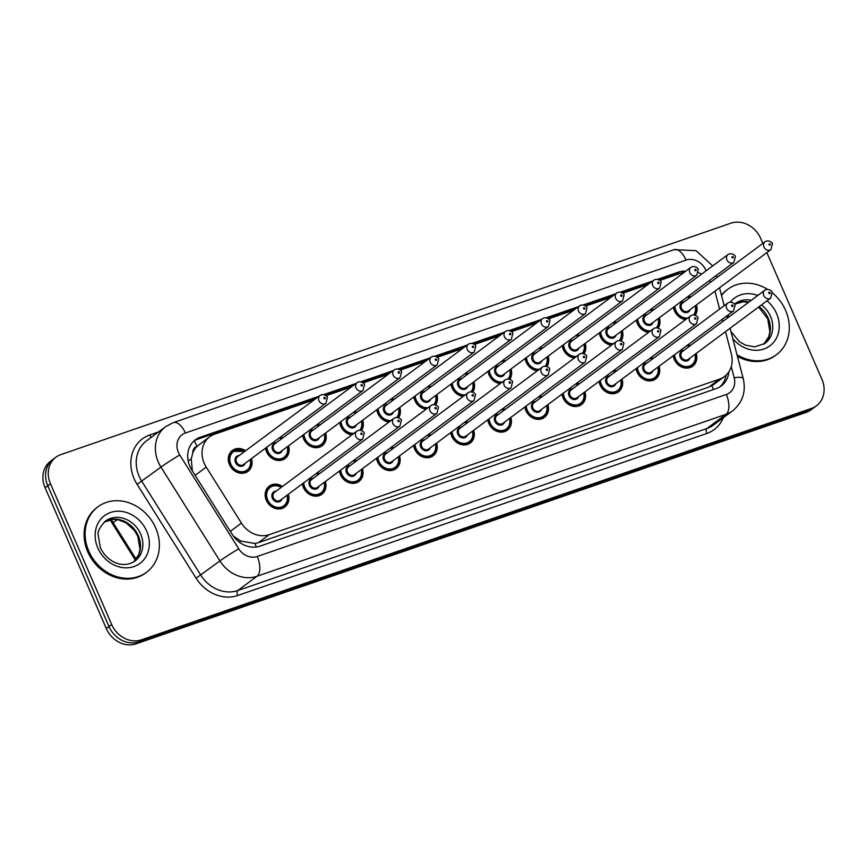<?xml version="1.0" encoding="UTF-8"?>
<svg xmlns="http://www.w3.org/2000/svg" width="867" height="867" viewBox="0 0 867 867"><rect width="100%" height="100%" fill="white"/><g stroke="black" fill="none" stroke-linecap="round" stroke-linejoin="round"><path stroke-width="1.3" d="M659.115 366.242A13.048 11.195 -126.6 0 1 655.658 378.977A13.048 11.195 -126.6 0 1 637.158 372.203A13.048 11.195 -126.6 0 1 636.118 368.573M622.04 379.052A13.048 11.195 -126.6 0 1 618.572 391.786A13.048 11.195 -126.6 0 1 600.072 385.013A13.048 11.195 -126.6 0 1 599.043 381.382M584.954 391.851A13.048 11.195 -126.6 0 1 581.486 404.596A13.048 11.195 -126.6 0 1 562.997 397.823A13.048 11.195 -126.6 0 1 561.957 394.192M547.868 404.661A13.048 11.195 -126.6 0 1 544.4 417.395A13.048 11.195 -126.6 0 1 525.911 410.633A13.048 11.195 -126.6 0 1 524.871 407.002M510.782 417.471A13.048 11.195 -126.6 0 1 507.314 430.205A13.048 11.195 -126.6 0 1 488.825 423.432A13.048 11.195 -126.6 0 1 487.785 419.812M473.696 430.281A13.048 11.195 -126.6 0 1 470.228 443.015A13.048 11.195 -126.6 0 1 451.74 436.242A13.048 11.195 -126.6 0 1 450.699 432.611M436.61 443.091A13.048 11.195 -126.6 0 1 433.153 455.825A13.048 11.195 -126.6 0 1 414.654 449.052A13.048 11.195 -126.6 0 1 413.613 445.421M399.524 455.901A13.048 11.195 -126.6 0 1 396.067 468.635A13.048 11.195 -126.6 0 1 377.568 461.862A13.048 11.195 -126.6 0 1 376.527 458.231M362.439 468.7A13.048 11.195 -126.6 0 1 358.981 481.434A13.048 11.195 -126.6 0 1 340.482 474.672A13.048 11.195 -126.6 0 1 339.452 471.041M325.363 481.51A13.048 11.195 -126.6 0 1 321.895 494.244A13.048 11.195 -126.6 0 1 303.407 487.471A13.048 11.195 -126.6 0 1 302.366 483.851M288.277 494.32A13.048 11.195 -126.6 0 1 284.81 507.054A13.048 11.195 -126.6 0 1 266.321 500.281A13.048 11.195 -126.6 0 1 269.247 486.116A13.048 11.195 -126.6 0 1 282.436 486.463M696.201 353.433A13.048 11.195 -126.6 0 1 692.744 366.167A13.048 11.195 -126.6 0 1 674.244 359.393A13.048 11.195 -126.6 0 1 673.204 355.773M659.364 317.755A13.048 11.195 -126.6 0 1 658.194 328.062M648.592 332.364A13.048 11.195 -126.6 0 1 637.408 323.716A13.048 11.195 -126.6 0 1 636.367 320.086M622.278 330.565A13.048 11.195 -126.6 0 1 621.108 340.872M611.506 345.174A13.048 11.195 -126.6 0 1 600.322 336.526A13.048 11.195 -126.6 0 1 599.281 332.895M585.192 343.365A13.048 11.195 -126.6 0 1 584.022 353.682M574.42 357.984A13.048 11.195 -126.6 0 1 563.236 349.336A13.048 11.195 -126.6 0 1 562.195 345.705M548.107 356.174A13.048 11.195 -126.6 0 1 546.936 366.492M537.334 370.783A13.048 11.195 -126.6 0 1 526.15 362.135A13.048 11.195 -126.6 0 1 525.109 358.515M511.021 368.984A13.048 11.195 -126.6 0 1 509.85 379.302M500.248 383.593A13.048 11.195 -126.6 0 1 489.064 374.945A13.048 11.195 -126.6 0 1 488.023 371.325M473.946 381.794A13.048 11.195 -126.6 0 1 472.764 392.101M463.162 396.403A13.048 11.195 -126.6 0 1 451.978 387.755A13.048 11.195 -126.6 0 1 450.948 384.124M436.86 394.604A13.048 11.195 -126.6 0 1 435.689 404.911M426.076 409.213A13.048 11.195 -126.6 0 1 414.903 400.565A13.048 11.195 -126.6 0 1 413.862 396.934M399.774 407.403A13.048 11.195 -126.6 0 1 398.603 417.721M389.001 422.023A13.048 11.195 -126.6 0 1 377.817 413.375A13.048 11.195 -126.6 0 1 376.777 409.744M362.688 420.213A13.048 11.195 -126.6 0 1 361.517 430.531M351.915 434.833A13.048 11.195 -126.6 0 1 340.731 426.174A13.048 11.195 -126.6 0 1 339.691 422.554M325.602 433.023A13.048 11.195 -126.6 0 1 322.134 445.757A13.048 11.195 -126.6 0 1 303.645 438.984A13.048 11.195 -126.6 0 1 302.605 435.364M288.516 445.833A13.048 11.195 -126.6 0 1 285.048 458.567A13.048 11.195 -126.6 0 1 266.559 451.794A13.048 11.195 -126.6 0 1 265.519 448.163M251.43 458.643A13.048 11.195 -126.6 0 1 247.973 471.377A13.048 11.195 -126.6 0 1 229.473 464.604A13.048 11.195 -126.6 0 1 232.399 450.428A13.048 11.195 -126.6 0 1 245.599 450.786M696.45 304.946A13.048 11.195 -126.6 0 1 695.28 315.263M685.667 319.555A13.048 11.195 -126.6 0 1 674.493 310.906A13.048 11.195 -126.6 0 1 673.453 307.276M719.61 309.085L714.993 291.388A24.46 20.992 53.4 0 0 714.939 291.204M192.777 452.921A24.46 20.992 -126.6 0 1 197.329 446.147L196.972 446.277A8.15 7.001 53.4 0 0 192.777 452.921L191.249 458.99L192.333 470.922M233.342 536.044L240.853 541.084L254.974 543.501L258.42 542.666L708.751 387.137L713.693 384.525L724.454 376.527A24.46 20.992 53.4 0 0 731.325 353.92L725.506 331.649M314.168 399.817L214.648 434.183A24.46 20.992 53.4 0 0 209.716 436.784L197.329 446.147M710.647 282.198A24.46 20.992 53.4 0 0 709.379 280.572M701.641 274.135A24.46 20.992 53.4 0 0 698.488 272.65M684.93 271.805A24.46 20.992 53.4 0 0 683.868 272.13L659.841 280.431M722.84 321.44L722.276 319.294M209.716 436.784A24.46 20.992 53.4 0 0 206.216 467.107L241.427 523.115A24.46 20.992 53.4 0 0 269.193 534.657L719.534 379.117A24.46 20.992 53.4 0 0 724.454 376.527M647.931 284.539L622.755 293.241M610.845 297.348L585.669 306.051M573.77 310.158L548.583 318.85M536.684 322.968L511.497 331.66M499.598 335.778L474.412 344.47M462.512 348.577L437.326 357.28M425.426 361.387L400.251 370.09M388.34 374.197L363.165 382.9M351.254 387.007L326.079 395.699M651.323 357.28A13.048 11.195 -126.6 0 1 653.284 358.385M614.248 370.079A13.048 11.195 -126.6 0 1 616.199 371.195M577.162 382.889A13.048 11.195 -126.6 0 1 579.113 384.005M540.076 395.699A13.048 11.195 -126.6 0 1 542.027 396.815M502.99 408.509A13.048 11.195 -126.6 0 1 504.941 409.625M465.904 421.319A13.048 11.195 -126.6 0 1 467.855 422.424M428.818 434.118A13.048 11.195 -126.6 0 1 430.78 435.234M391.732 446.928A13.048 11.195 -126.6 0 1 393.694 448.044M354.657 459.738A13.048 11.195 -126.6 0 1 356.608 460.854M317.571 472.548A13.048 11.195 -126.6 0 1 319.522 473.664M688.409 344.47A13.048 11.195 -126.6 0 1 690.37 345.575M651.572 308.782A13.048 11.195 -126.6 0 1 653.523 309.898M614.486 321.592A13.048 11.195 -126.6 0 1 616.437 322.708M577.4 334.402A13.048 11.195 -126.6 0 1 579.362 335.518M540.314 347.212A13.048 11.195 -126.6 0 1 542.276 348.328M503.228 360.022A13.048 11.195 -126.6 0 1 505.19 361.127M466.153 372.821A13.048 11.195 -126.6 0 1 468.104 373.937M429.067 385.631A13.048 11.195 -126.6 0 1 431.018 386.747M391.982 398.441A13.048 11.195 -126.6 0 1 393.932 399.557M354.896 411.251A13.048 11.195 -126.6 0 1 356.846 412.367M317.81 424.061A13.048 11.195 -126.6 0 1 319.76 425.166M280.724 436.87A13.048 11.195 -126.6 0 1 282.685 437.976M688.658 295.983A13.048 11.195 -126.6 0 1 690.609 297.088M766.851 252.611L821.905 379.247A24.46 20.992 -126.6 0 1 816.421 405.81A24.46 20.992 -126.6 0 1 811.49 408.411L141.429 639.824A24.46 20.992 -126.6 0 1 111.68 624.533L50.47 483.764L47.783 485.758A24.46 20.992 -126.6 0 1 53.266 459.196A24.46 20.992 -126.6 0 0 47.783 485.758L108.993 626.538L47.783 485.758L45.095 487.753A24.46 20.992 -126.6 0 1 50.579 461.19L55.954 457.191A24.46 20.992 -126.6 0 1 60.885 454.601L730.946 223.177A24.46 20.992 -126.6 0 1 760.695 238.468L762.841 243.399M141.429 639.824L138.742 641.829A24.46 20.992 -126.6 0 1 108.993 626.538A24.46 20.992 -126.6 0 0 138.742 641.829L808.803 410.405L138.742 641.829L136.054 643.823A24.46 20.992 -126.6 0 1 106.305 628.532L45.095 487.753M816.421 405.81L813.734 407.804A24.46 20.992 -126.6 0 1 808.803 410.405A24.46 20.992 -126.6 0 0 813.734 407.804L811.046 409.809A24.46 20.992 -126.6 0 1 806.115 412.399L136.054 643.823M685.808 271.154A24.46 20.992 53.4 0 0 678.232 272.173L657.554 279.315M659.05 279.868L675.545 274.178A24.46 20.992 -126.6 0 1 680.942 273.138M50.47 483.764A24.46 20.992 -126.6 0 1 55.954 457.191M652.721 280.984L620.469 292.125M615.635 293.794L583.383 304.935M578.549 306.604L546.297 317.745M541.463 319.414L509.211 330.555M504.377 332.224L472.125 343.354M467.291 345.023L435.039 356.164M430.216 357.833L397.953 368.974M393.13 370.642L360.878 381.783M356.044 383.452L323.792 394.593M318.958 396.262L200.288 437.239A24.46 20.992 53.4 0 0 195.368 439.84A24.46 20.992 53.4 0 0 191.856 470.163L232.356 534.571A24.46 20.992 53.4 0 0 260.122 546.112L716.337 388.546A24.46 20.992 53.4 0 0 721.268 385.945A24.46 20.992 53.4 0 0 728.865 371.824M194.067 440.902A24.46 20.992 -126.6 0 1 197.6 439.244L316.271 398.256M325.288 395.146L353.357 385.447M362.373 382.336L390.443 372.637M399.449 369.526L427.518 359.838M436.535 356.716L464.604 347.028M473.62 343.906L501.69 334.218M510.706 331.107L538.775 321.408M547.792 318.297L575.861 308.598M584.878 305.487L612.947 295.788M621.964 292.678L650.033 282.989M726.004 375.238A24.46 20.992 -126.6 0 1 719.881 386.888M721.55 295.549A40.771 34.983 -126.6 0 1 727.825 289.253A40.771 34.983 -126.6 0 1 767.425 289.307M772.378 292.851A40.771 34.983 -126.6 0 1 785.621 310.419A40.771 34.983 -126.6 0 1 776.464 354.701A40.771 34.983 -126.6 0 1 737.004 354.733M721.442 295.148A40.771 34.983 -126.6 0 1 726.817 290.012L727.825 289.253M776.464 354.701L775.456 355.448A40.771 34.983 -126.6 0 1 737.427 356.326M88.781 551.087A40.771 34.983 -126.6 0 1 97.928 506.805A40.771 34.983 -126.6 0 1 155.713 527.97A40.771 34.983 -126.6 0 1 146.566 572.242A40.771 34.983 -126.6 0 1 88.781 551.087M146.566 572.242L145.558 573A40.771 34.983 -126.6 0 1 87.773 551.835A40.771 34.983 -126.6 0 1 96.92 507.553L97.928 506.805M188.139 460.876A24.46 1.138 -32.2 0 1 191.249 458.99M713.335 389.586A24.46 12.127 -109.1 0 0 711.948 385.674M256.242 547.012A24.46 12.127 -109.1 0 0 254.974 543.501M239.227 542.081A24.46 1.138 -32.2 0 1 240.853 541.084M196.972 446.277A24.46 12.127 -109.1 0 0 194.165 440.837M708.751 387.137L719.534 379.117M258.42 542.666L269.193 534.657M230.34 531.363L241.427 523.115M195.118 475.354L206.216 467.107M135.404 560.223L112.298 523.462L113.165 522.693L136.173 559.28M111.377 519.517A32.61 27.982 53.4 0 0 113.165 522.693L117.294 519.626M806.115 412.399L811.49 408.411M106.305 628.532L111.68 624.533M675.545 274.178L678.232 272.173M706.117 270.807A16.31 13.991 53.4 0 0 705.901 270.287A16.31 13.991 53.4 0 0 686.068 260.089L185.365 433.023A16.31 13.991 53.4 0 0 178.418 452.466A16.31 13.991 53.4 0 0 179.74 454.969L238.728 548.789A16.31 13.991 53.4 0 0 257.239 556.484L726.308 394.474A16.31 13.991 53.4 0 0 734.176 377.676L731.271 366.568M712.717 265.898L696.028 250.65L674.027 249.674A16.31 8.085 70.9 0 1 686.068 260.089M726.308 394.474A16.31 8.085 70.9 0 1 726.037 414.296L256.957 576.295A32.61 27.982 -126.6 0 1 219.936 560.916L160.959 467.096A32.61 27.982 -126.6 0 1 158.314 462.089A32.61 27.982 -126.6 0 1 165.63 426.662L146.469 440.902A32.61 27.982 53.4 0 0 139.154 476.319A32.61 27.982 53.4 0 0 141.798 481.326L200.786 575.146A32.61 27.982 53.4 0 0 237.807 590.535L706.876 428.526A32.61 27.982 53.4 0 0 713.443 425.068L732.604 410.828A32.61 27.982 -126.6 0 1 726.037 414.296L706.876 428.526A4.075 2.016 -109.1 0 0 706.811 433.478L237.731 595.488A36.696 31.483 -126.6 0 1 196.083 578.181L137.105 484.36A36.696 31.483 -126.6 0 1 149.753 434.985L158.498 431.961M137.105 484.36L160.959 467.096A16.31 0.759 -32.2 0 1 179.74 454.969M723.338 417.71A36.696 31.483 -126.6 0 1 706.811 433.478M238.728 548.789A16.31 0.759 -32.2 0 0 219.936 560.916L196.083 578.181M257.239 556.484A16.31 8.085 70.9 0 1 256.957 576.295L237.807 590.535A4.075 2.016 -109.1 0 0 237.731 595.488M149.753 434.985A4.075 2.016 -109.1 0 0 151.389 437.239M734.176 377.676A16.31 3.566 -14.6 0 1 743.225 378.554L730.09 328.246M674.027 249.674L173.313 422.608A16.31 8.085 70.9 0 1 185.365 433.023M197.6 439.244L200.288 437.239M695.507 305.65A12.236 10.491 -126.6 0 1 694.326 314.992M686.285 319.099A12.236 10.491 -126.6 0 1 674.819 310.928A12.236 10.491 -126.6 0 1 673.789 307.026M674.819 306.268A11.412 9.797 53.4 0 0 675.827 310.44A11.412 9.797 53.4 0 0 687.737 318.016M693.535 314.916A11.412 9.797 53.4 0 0 695.226 305.856M690.143 309.627A5.711 4.899 -126.6 0 1 685.548 312.629A5.711 4.899 -126.6 0 1 680.519 308.825A5.711 4.899 -126.6 0 1 684.301 301.781M682.622 303.027A4.888 4.194 53.4 0 0 681.516 308.349A4.888 4.194 53.4 0 0 688.452 310.885L770.926 249.588A4.888 4.194 -126.6 0 1 763.99 247.052A4.888 4.194 -126.6 0 1 765.084 241.73L682.622 303.027M769.018 244.646A0.813 0.704 53.4 0 0 770.351 244.18A0.813 0.704 53.4 0 0 769.018 244.646M687.65 296.731A12.236 10.491 -126.6 0 1 689.666 297.793M689.384 297.999A11.412 9.797 53.4 0 0 687.293 296.991M695.258 354.137A12.236 10.491 -126.6 0 1 691.92 365.766A12.236 10.491 -126.6 0 1 674.58 359.415A12.236 10.491 -126.6 0 1 673.54 355.524M687.401 345.218A12.236 10.491 -126.6 0 1 689.417 346.28M689.146 346.497A11.412 9.797 53.4 0 0 687.043 345.489M674.569 354.755A11.412 9.797 53.4 0 0 675.588 358.938A11.412 9.797 53.4 0 0 688.615 366.318A11.412 9.797 53.4 0 0 694.976 354.343M689.904 358.114A5.711 4.899 -126.6 0 1 685.298 361.116A5.711 4.899 -126.6 0 1 680.27 357.312A5.711 4.899 -126.6 0 1 684.063 350.268M764.846 290.228L682.372 351.525A4.888 4.194 53.4 0 0 681.278 356.836A4.888 4.194 53.4 0 0 688.214 359.372L770.676 298.075A4.888 4.194 -126.6 0 1 763.74 295.539A4.888 4.194 -126.6 0 1 764.846 290.228C768.281 287.779 772.931 291.615 772.172 292.298L770.676 298.075M770.113 292.667A0.813 0.704 53.4 0 0 768.769 293.133A0.813 0.704 53.4 0 0 770.113 292.667M734.533 304.144L735.303 303.526A24.85 21.328 -126.6 0 1 751.31 300.285M761.454 304.935A24.85 21.328 -126.6 0 1 770.535 316.433A24.85 21.328 -126.6 0 1 764.954 343.419L754.745 346.887L745.371 345.109L739.378 341.663L730.957 331.573M730.274 302.117A29.749 25.522 -126.6 0 1 757.812 295.452M767.002 300.806A29.749 25.522 -126.6 0 1 776.572 313.54A29.749 25.522 -126.6 0 1 767.728 347.266A29.749 25.522 -126.6 0 1 732.81 338.661M759.102 306.68A24.85 21.328 -126.6 0 1 768.184 318.178A24.85 21.328 -126.6 0 1 763.762 344.232M748.557 302.334L743.149 301.814L734.587 304.209A24.85 21.328 -126.6 0 1 748.958 302.03M658.421 318.46A12.236 10.491 -126.6 0 1 657.24 327.791L658.367 325.58L658.508 318.395M649.199 331.909A12.236 10.491 -126.6 0 1 637.744 323.738A12.236 10.491 -126.6 0 1 636.703 319.836M637.733 319.078A11.412 9.797 53.4 0 0 638.741 323.25A11.412 9.797 53.4 0 0 650.651 330.826M656.449 327.715A11.412 9.797 53.4 0 0 658.14 318.666M653.057 322.437A5.711 4.899 -126.6 0 1 648.462 325.428A5.711 4.899 -126.6 0 1 643.433 321.635A5.711 4.899 -126.6 0 1 647.226 314.58M645.536 315.837A4.888 4.194 53.4 0 0 644.43 321.158A4.888 4.194 53.4 0 0 651.366 323.694L733.84 262.398A4.888 4.194 -126.6 0 1 726.904 259.851A4.888 4.194 -126.6 0 1 727.998 254.54L645.536 315.837M731.932 257.456A0.813 0.704 53.4 0 0 733.265 256.99A0.813 0.704 53.4 0 0 731.932 257.456M650.564 309.541A12.236 10.491 -126.6 0 1 652.58 310.603M652.298 310.809A11.412 9.797 53.4 0 0 650.207 309.801M621.336 331.259A12.236 10.491 -126.6 0 1 620.154 340.601L621.281 338.39L621.422 331.194M612.124 344.719A12.236 10.491 -126.6 0 1 600.658 336.537A12.236 10.491 -126.6 0 1 599.617 332.646M600.647 331.877A11.412 9.797 53.4 0 0 601.655 336.06A11.412 9.797 53.4 0 0 613.576 343.635M619.363 340.525A11.412 9.797 53.4 0 0 621.054 331.476M615.971 335.247A5.711 4.899 -126.6 0 1 611.376 338.238A5.711 4.899 -126.6 0 1 606.347 334.445A5.711 4.899 -126.6 0 1 610.14 327.39M608.45 328.647A4.888 4.194 53.4 0 0 607.355 333.958A4.888 4.194 53.4 0 0 614.28 336.504L696.754 275.207A4.888 4.194 -126.6 0 1 689.818 272.661A4.888 4.194 -126.6 0 1 690.912 267.35L608.45 328.647M694.846 270.255A0.813 0.704 53.4 0 0 696.19 269.8A0.813 0.704 53.4 0 0 694.846 270.255M613.478 322.34A12.236 10.491 -126.6 0 1 615.494 323.413M615.212 323.619A11.412 9.797 53.4 0 0 613.121 322.611M584.25 344.069A12.236 10.491 -126.6 0 1 583.068 353.411L584.195 351.2L584.336 344.004M575.038 357.518A12.236 10.491 -126.6 0 1 563.572 349.347A12.236 10.491 -126.6 0 1 562.531 345.456M563.561 344.687A11.412 9.797 53.4 0 0 564.58 348.87A11.412 9.797 53.4 0 0 576.49 356.445M582.277 353.335A11.412 9.797 53.4 0 0 583.968 344.275M578.885 348.057A5.711 4.899 -126.6 0 1 574.29 351.048A5.711 4.899 -126.6 0 1 569.261 347.255A5.711 4.899 -126.6 0 1 573.054 340.2M571.364 341.457A4.888 4.194 53.4 0 0 570.269 346.767A4.888 4.194 53.4 0 0 577.205 349.314L659.668 288.007A4.888 4.194 -126.6 0 1 652.732 285.471A4.888 4.194 -126.6 0 1 653.837 280.16L571.364 341.457M657.76 283.065A0.813 0.704 53.4 0 0 659.104 282.609A0.813 0.704 53.4 0 0 657.76 283.065M576.392 335.15A12.236 10.491 -126.6 0 1 578.408 336.223M578.126 336.429A11.412 9.797 53.4 0 0 576.035 335.421M547.164 356.879A12.236 10.491 -126.6 0 1 545.982 366.221L547.11 363.999L547.25 356.814M537.952 370.328A12.236 10.491 -126.6 0 1 526.486 362.157A12.236 10.491 -126.6 0 1 525.445 358.266M526.475 357.497A11.412 9.797 53.4 0 0 527.494 361.68A11.412 9.797 53.4 0 0 539.404 369.255M545.191 366.145A11.412 9.797 53.4 0 0 546.882 357.085M541.81 360.867A5.711 4.899 -126.6 0 1 537.204 363.858A5.711 4.899 -126.6 0 1 532.175 360.054A5.711 4.899 -126.6 0 1 535.969 353.01M534.278 354.267A4.888 4.194 53.4 0 0 533.183 359.577A4.888 4.194 53.4 0 0 540.119 362.113L622.582 300.816A4.888 4.194 -126.6 0 1 615.646 298.281A4.888 4.194 -126.6 0 1 616.751 292.97L534.278 354.267M620.674 295.875A0.813 0.704 53.4 0 0 622.018 295.409A0.813 0.704 53.4 0 0 620.674 295.875M539.307 347.96A12.236 10.491 -126.6 0 1 541.322 349.022M541.051 349.238A11.412 9.797 53.4 0 0 538.949 348.231M658.172 366.947A12.236 10.491 -126.6 0 1 654.834 378.576A12.236 10.491 -126.6 0 1 637.494 372.225A12.236 10.491 -126.6 0 1 636.465 368.323M650.315 358.028A12.236 10.491 -126.6 0 1 652.342 359.09M652.06 359.296A11.412 9.797 53.4 0 0 649.957 358.288M637.494 367.565A11.412 9.797 53.4 0 0 638.502 371.737A11.412 9.797 53.4 0 0 651.529 379.128A11.412 9.797 53.4 0 0 657.89 367.153M652.818 370.924A5.711 4.899 -126.6 0 1 648.213 373.926A5.711 4.899 -126.6 0 1 643.184 370.122A5.711 4.899 -126.6 0 1 646.977 363.078M727.76 303.027L645.286 364.324A4.888 4.194 53.4 0 0 644.192 369.645A4.888 4.194 53.4 0 0 651.128 372.181L733.59 310.885A4.888 4.194 -126.6 0 1 726.665 308.349A4.888 4.194 -126.6 0 1 727.76 303.027C731.195 300.589 735.845 304.425 735.086 305.097L733.59 310.885M733.027 305.477A0.813 0.704 53.4 0 0 731.683 305.943A0.813 0.704 53.4 0 0 733.027 305.477M621.086 379.746A12.236 10.491 -126.6 0 1 617.748 391.375A12.236 10.491 -126.6 0 1 600.408 385.035A12.236 10.491 -126.6 0 1 599.379 381.133M613.24 370.838A12.236 10.491 -126.6 0 1 615.256 371.9M614.974 372.106A11.412 9.797 53.4 0 0 612.871 371.098M600.408 380.364A11.412 9.797 53.4 0 0 601.416 384.547A11.412 9.797 53.4 0 0 614.454 391.927A11.412 9.797 53.4 0 0 620.805 379.963M615.733 383.734A5.711 4.899 -126.6 0 1 611.137 386.725A5.711 4.899 -126.6 0 1 606.098 382.932A5.711 4.899 -126.6 0 1 609.891 375.877M690.674 315.837L608.201 377.134A4.888 4.194 53.4 0 0 607.106 382.455A4.888 4.194 53.4 0 0 614.042 384.991L696.515 323.694A4.888 4.194 -126.6 0 1 689.579 321.148A4.888 4.194 -126.6 0 1 690.674 315.837C694.109 313.388 698.759 317.235 698 317.907L696.515 323.694M695.941 318.287A0.813 0.704 53.4 0 0 694.608 318.753A0.813 0.704 53.4 0 0 695.941 318.287M584 392.556A12.236 10.491 -126.6 0 1 580.662 404.185A12.236 10.491 -126.6 0 1 563.322 397.834A12.236 10.491 -126.6 0 1 562.293 393.943M576.154 383.637A12.236 10.491 -126.6 0 1 578.17 384.71M577.888 384.915A11.412 9.797 53.4 0 0 575.796 383.908M563.322 393.174A11.412 9.797 53.4 0 0 564.33 397.357A11.412 9.797 53.4 0 0 577.368 404.737A11.412 9.797 53.4 0 0 583.729 392.773M578.647 396.544A5.711 4.899 -126.6 0 1 574.052 399.535A5.711 4.899 -126.6 0 1 569.023 395.742A5.711 4.899 -126.6 0 1 572.805 388.687M653.588 328.647L571.125 389.944A4.888 4.194 53.4 0 0 570.02 395.254A4.888 4.194 53.4 0 0 576.956 397.801L659.429 336.504A4.888 4.194 -126.6 0 1 652.493 333.958A4.888 4.194 -126.6 0 1 653.588 328.647C657.023 326.198 661.673 330.034 660.914 330.717L659.429 336.504M658.855 331.096A0.813 0.704 53.4 0 0 657.522 331.552A0.813 0.704 53.4 0 0 658.855 331.096M105.406 521.078A24.85 21.328 -126.6 0 1 140.638 533.974A24.85 21.328 -126.6 0 1 135.057 560.971C122.28 569.597 106.435 561.144 100.301 547.51L98.134 534.603C97.527 531.482 99.954 526.973 105.406 521.078M97.83 547.966A29.749 25.522 -126.6 0 1 110.488 512.495A29.749 25.522 -126.6 0 1 146.664 531.092A29.749 25.522 -126.6 0 1 133.995 566.552A29.749 25.522 -126.6 0 1 97.83 547.966M104.289 521.988A24.85 21.328 -126.6 0 1 138.276 535.73A24.85 21.328 -126.6 0 1 133.865 561.783M510.078 369.689A12.236 10.491 -126.6 0 1 508.896 379.031M500.866 383.138A12.236 10.491 -126.6 0 1 489.4 374.967A12.236 10.491 -126.6 0 1 488.37 371.065M489.4 370.307A11.412 9.797 53.4 0 0 490.408 374.49A11.412 9.797 53.4 0 0 502.318 382.054M508.105 378.955A11.412 9.797 53.4 0 0 509.796 369.895M504.724 373.666A5.711 4.899 -126.6 0 1 500.118 376.668A5.711 4.899 -126.6 0 1 495.09 372.864A5.711 4.899 -126.6 0 1 498.883 365.82M497.192 367.077A4.888 4.194 53.4 0 0 496.097 372.387A4.888 4.194 53.4 0 0 503.033 374.923L585.496 313.626A4.888 4.194 -126.6 0 1 578.571 311.09A4.888 4.194 -126.6 0 1 579.665 305.769L497.192 367.077M583.589 308.685A0.813 0.704 53.4 0 0 584.932 308.218A0.813 0.704 53.4 0 0 583.589 308.685M502.221 360.77A12.236 10.491 -126.6 0 1 504.247 361.832M503.965 362.038A11.412 9.797 53.4 0 0 501.863 361.03M472.992 382.499A12.236 10.491 -126.6 0 1 471.811 391.83L472.948 389.619L473.079 382.434M463.78 395.948A12.236 10.491 -126.6 0 1 452.314 387.777A12.236 10.491 -126.6 0 1 451.284 383.875M452.314 383.116A11.412 9.797 53.4 0 0 453.322 387.289A11.412 9.797 53.4 0 0 465.232 394.864M471.019 391.765A11.412 9.797 53.4 0 0 472.71 382.705M467.638 386.476A5.711 4.899 -126.6 0 1 463.043 389.467A5.711 4.899 -126.6 0 1 458.004 385.674A5.711 4.899 -126.6 0 1 461.797 378.63M460.106 379.876A4.888 4.194 53.4 0 0 459.011 385.197A4.888 4.194 53.4 0 0 465.947 387.733L548.421 326.436A4.888 4.194 -126.6 0 1 541.485 323.9A4.888 4.194 -126.6 0 1 542.579 318.579L460.106 379.876M546.513 321.494A0.813 0.704 53.4 0 0 547.846 321.028A0.813 0.704 53.4 0 0 546.513 321.494M465.145 373.579A12.236 10.491 -126.6 0 1 467.161 374.642M466.88 374.847A11.412 9.797 53.4 0 0 464.777 373.84M435.906 395.298A12.236 10.491 -126.6 0 1 434.735 404.64L435.863 402.429L435.993 395.244M426.694 408.758A12.236 10.491 -126.6 0 1 415.228 400.587A12.236 10.491 -126.6 0 1 414.198 396.685M415.228 395.916A11.412 9.797 53.4 0 0 416.236 400.099A11.412 9.797 53.4 0 0 428.146 407.674M433.933 404.564A11.412 9.797 53.4 0 0 435.635 395.515M430.552 399.286A5.711 4.899 -126.6 0 1 425.957 402.277A5.711 4.899 -126.6 0 1 420.918 398.484A5.711 4.899 -126.6 0 1 424.711 391.429M423.031 392.686A4.888 4.194 53.4 0 0 421.926 397.996A4.888 4.194 53.4 0 0 428.862 400.543L511.335 339.246A4.888 4.194 -126.6 0 1 504.399 336.699A4.888 4.194 -126.6 0 1 505.494 331.389L423.031 392.686M509.428 334.294A0.813 0.704 53.4 0 0 510.761 333.838A0.813 0.704 53.4 0 0 509.428 334.294M428.06 386.379A12.236 10.491 -126.6 0 1 430.075 387.451M429.794 387.657A11.412 9.797 53.4 0 0 427.702 386.649M546.925 405.366A12.236 10.491 -126.6 0 1 543.576 416.994A12.236 10.491 -126.6 0 1 526.236 410.644A12.236 10.491 -126.6 0 1 525.207 406.753M539.068 396.447A12.236 10.491 -126.6 0 1 541.084 397.519M540.802 397.725A11.412 9.797 53.4 0 0 538.71 396.718M526.236 405.984A11.412 9.797 53.4 0 0 527.244 410.167A11.412 9.797 53.4 0 0 540.282 417.547A11.412 9.797 53.4 0 0 546.644 405.572M541.561 409.354A5.711 4.899 -126.6 0 1 536.966 412.345A5.711 4.899 -126.6 0 1 531.937 408.552A5.711 4.899 -126.6 0 1 535.73 401.497M616.502 341.457L534.039 402.754A4.888 4.194 53.4 0 0 532.934 408.064A4.888 4.194 53.4 0 0 539.87 410.6L622.343 349.303A4.888 4.194 -126.6 0 1 615.407 346.767A4.888 4.194 -126.6 0 1 616.502 341.457C619.938 339.008 624.598 342.844 623.828 343.527L622.343 349.303M621.769 343.906A0.813 0.704 53.4 0 0 620.436 344.362A0.813 0.704 53.4 0 0 621.769 343.906M509.839 418.176A12.236 10.491 -126.6 0 1 506.491 429.804A12.236 10.491 -126.6 0 1 489.161 423.454A12.236 10.491 -126.6 0 1 488.121 419.563M501.982 409.257A12.236 10.491 -126.6 0 1 503.998 410.319M503.716 410.535A11.412 9.797 53.4 0 0 501.625 409.527M489.151 418.794A11.412 9.797 53.4 0 0 490.158 422.977A11.412 9.797 53.4 0 0 503.196 430.357A11.412 9.797 53.4 0 0 509.558 418.382M504.475 422.153A5.711 4.899 -126.6 0 1 499.88 425.155A5.711 4.899 -126.6 0 1 494.851 421.351A5.711 4.899 -126.6 0 1 498.644 414.307M579.416 354.267L496.954 415.564A4.888 4.194 53.4 0 0 495.859 420.874A4.888 4.194 53.4 0 0 502.784 423.41L585.258 362.113A4.888 4.194 -126.6 0 1 578.322 359.577A4.888 4.194 -126.6 0 1 579.416 354.267C582.852 351.818 587.512 355.654 586.742 356.337L585.258 362.113M584.683 356.705A0.813 0.704 53.4 0 0 583.35 357.171A0.813 0.704 53.4 0 0 584.683 356.705M472.753 430.986A12.236 10.491 -126.6 0 1 469.405 442.614A12.236 10.491 -126.6 0 1 452.075 436.264A12.236 10.491 -126.6 0 1 451.035 432.362M464.896 422.066A12.236 10.491 -126.6 0 1 466.912 423.129M466.63 423.334A11.412 9.797 53.4 0 0 464.539 422.327M452.065 431.603A11.412 9.797 53.4 0 0 453.083 435.776A11.412 9.797 53.4 0 0 466.11 443.167A11.412 9.797 53.4 0 0 472.472 431.192M467.389 434.963A5.711 4.899 -126.6 0 1 462.794 437.965A5.711 4.899 -126.6 0 1 457.765 434.161A5.711 4.899 -126.6 0 1 461.558 427.117M542.341 367.066L459.868 428.374A4.888 4.194 53.4 0 0 458.773 433.684A4.888 4.194 53.4 0 0 465.709 436.22L548.172 374.923A4.888 4.194 -126.6 0 1 541.236 372.387A4.888 4.194 -126.6 0 1 542.341 367.066C545.766 364.628 550.426 368.464 549.667 369.136L548.172 374.923M547.608 369.515A0.813 0.704 53.4 0 0 546.264 369.981A0.813 0.704 53.4 0 0 547.608 369.515M398.831 408.108A12.236 10.491 -126.6 0 1 397.65 417.45M389.608 421.557A12.236 10.491 -126.6 0 1 378.142 413.386A12.236 10.491 -126.6 0 1 377.112 409.495M378.142 408.725A11.412 9.797 53.4 0 0 379.15 412.909A11.412 9.797 53.4 0 0 391.06 420.484M396.858 417.374A11.412 9.797 53.4 0 0 398.549 408.314M393.466 412.096A5.711 4.899 -126.6 0 1 388.871 415.087A5.711 4.899 -126.6 0 1 383.843 411.294A5.711 4.899 -126.6 0 1 387.636 404.239M385.945 405.496A4.888 4.194 53.4 0 0 384.84 410.806A4.888 4.194 53.4 0 0 391.776 413.353L474.249 352.045A4.888 4.194 -126.6 0 1 467.313 349.509A4.888 4.194 -126.6 0 1 468.408 344.199L385.945 405.496M472.342 347.103A0.813 0.704 53.4 0 0 473.675 346.648A0.813 0.704 53.4 0 0 472.342 347.103M390.974 399.188A12.236 10.491 -126.6 0 1 392.989 400.261M392.708 400.467A11.412 9.797 53.4 0 0 390.616 399.459M361.745 420.918A12.236 10.491 -126.6 0 1 360.564 430.26L361.691 428.038L361.832 420.853M352.522 434.367A12.236 10.491 -126.6 0 1 341.067 426.196A12.236 10.491 -126.6 0 1 340.027 422.305M341.056 421.535A11.412 9.797 53.4 0 0 342.064 425.719A11.412 9.797 53.4 0 0 353.974 433.294M359.772 430.184A11.412 9.797 53.4 0 0 361.463 421.124M356.38 424.906A5.711 4.899 -126.6 0 1 351.785 427.897A5.711 4.899 -126.6 0 1 346.757 424.093A5.711 4.899 -126.6 0 1 350.55 417.049M348.859 418.306A4.888 4.194 53.4 0 0 347.765 423.616A4.888 4.194 53.4 0 0 354.69 426.152L437.163 364.855A4.888 4.194 -126.6 0 1 430.227 362.319A4.888 4.194 -126.6 0 1 431.322 357.009L348.859 418.306M435.256 359.913A0.813 0.704 53.4 0 0 436.589 359.447A0.813 0.704 53.4 0 0 435.256 359.913M353.888 411.998A12.236 10.491 -126.6 0 1 355.903 413.06M355.622 413.277A11.412 9.797 53.4 0 0 353.53 412.269M324.659 433.728A12.236 10.491 -126.6 0 1 321.31 445.356A12.236 10.491 -126.6 0 1 303.981 439.005A12.236 10.491 -126.6 0 1 302.941 435.115M303.97 434.345A11.412 9.797 53.4 0 0 304.989 438.529A11.412 9.797 53.4 0 0 318.016 445.909A11.412 9.797 53.4 0 0 324.377 433.933M319.294 437.705A5.711 4.899 -126.6 0 1 314.699 440.707A5.711 4.899 -126.6 0 1 309.671 436.903A5.711 4.899 -126.6 0 1 313.464 429.859M311.773 431.116A4.888 4.194 53.4 0 0 310.679 436.426A4.888 4.194 53.4 0 0 317.615 438.962L400.077 377.665A4.888 4.194 -126.6 0 1 393.141 375.129A4.888 4.194 -126.6 0 1 394.236 369.819L311.773 431.116M398.17 372.723A0.813 0.704 53.4 0 0 399.514 372.257A0.813 0.704 53.4 0 0 398.17 372.723M316.802 424.808A12.236 10.491 -126.6 0 1 318.818 425.87M318.536 426.087A11.412 9.797 53.4 0 0 316.444 425.079M287.573 446.538A12.236 10.491 -126.6 0 1 284.235 458.166A12.236 10.491 -126.6 0 1 266.895 451.815A12.236 10.491 -126.6 0 1 265.855 447.914M266.884 447.155A11.412 9.797 53.4 0 0 267.903 451.328A11.412 9.797 53.4 0 0 280.93 458.719A11.412 9.797 53.4 0 0 287.291 446.743M282.208 450.515A5.711 4.899 -126.6 0 1 277.613 453.506A5.711 4.899 -126.6 0 1 272.585 449.713A5.711 4.899 -126.6 0 1 276.378 442.669M274.687 443.915A4.888 4.194 53.4 0 0 273.593 449.236A4.888 4.194 53.4 0 0 280.529 451.772L362.991 390.475A4.888 4.194 -126.6 0 1 356.055 387.939A4.888 4.194 -126.6 0 1 357.161 382.618L274.687 443.915M361.084 385.533A0.813 0.704 53.4 0 0 362.428 385.067A0.813 0.704 53.4 0 0 361.084 385.533M279.716 437.618A12.236 10.491 -126.6 0 1 281.732 438.68M281.45 438.886A11.412 9.797 53.4 0 0 279.358 437.878M250.487 459.337A12.236 10.491 -126.6 0 1 247.149 470.965A12.236 10.491 -126.6 0 1 229.809 464.625A12.236 10.491 -126.6 0 1 232.551 451.339A12.236 10.491 -126.6 0 1 244.657 451.49M244.375 451.696A11.412 9.797 53.4 0 0 232.703 452.292A11.412 9.797 53.4 0 0 230.817 464.138A11.412 9.797 53.4 0 0 243.844 471.518A11.412 9.797 53.4 0 0 250.205 459.553M245.133 463.325A5.711 4.899 -126.6 0 1 240.527 466.316A5.711 4.899 -126.6 0 1 235.499 462.523A5.711 4.899 -126.6 0 1 239.292 455.468M237.601 456.725A4.888 4.194 53.4 0 0 236.507 462.046A4.888 4.194 53.4 0 0 243.443 464.582L325.905 403.285A4.888 4.194 -126.6 0 1 318.969 400.738A4.888 4.194 -126.6 0 1 320.075 395.428L237.601 456.725M323.998 398.343A0.813 0.704 53.4 0 0 325.342 397.877A0.813 0.704 53.4 0 0 323.998 398.343M435.668 443.796A12.236 10.491 -126.6 0 1 432.33 455.413A12.236 10.491 -126.6 0 1 414.99 449.073A12.236 10.491 -126.6 0 1 413.949 445.172M427.81 434.876A12.236 10.491 -126.6 0 1 429.826 435.938M429.544 436.144A11.412 9.797 53.4 0 0 427.453 435.136M414.979 444.413A11.412 9.797 53.4 0 0 415.997 448.586A11.412 9.797 53.4 0 0 429.024 455.977A11.412 9.797 53.4 0 0 435.386 444.002M430.303 447.773A5.711 4.899 -126.6 0 1 425.708 450.764A5.711 4.899 -126.6 0 1 420.679 446.971A5.711 4.899 -126.6 0 1 424.472 439.927M505.255 379.876L422.782 441.173A4.888 4.194 53.4 0 0 421.687 446.494A4.888 4.194 53.4 0 0 428.623 449.03L511.086 387.733A4.888 4.194 -126.6 0 1 504.15 385.197A4.888 4.194 -126.6 0 1 505.255 379.876C508.691 377.427 513.34 381.274 512.581 381.946L511.086 387.733M510.522 382.325A0.813 0.704 53.4 0 0 509.178 382.791A0.813 0.704 53.4 0 0 510.522 382.325M398.582 456.595A12.236 10.491 -126.6 0 1 395.244 468.223A12.236 10.491 -126.6 0 1 377.904 461.873A12.236 10.491 -126.6 0 1 376.863 457.982M390.724 447.675A12.236 10.491 -126.6 0 1 392.751 448.748M392.469 448.954A11.412 9.797 53.4 0 0 390.367 447.946M377.904 457.212A11.412 9.797 53.4 0 0 378.912 461.396A11.412 9.797 53.4 0 0 391.938 468.776A11.412 9.797 53.4 0 0 398.3 456.811M393.228 460.583A5.711 4.899 -126.6 0 1 388.622 463.574A5.711 4.899 -126.6 0 1 383.593 459.781A5.711 4.899 -126.6 0 1 387.386 452.726M468.169 392.686L385.696 453.983A4.888 4.194 53.4 0 0 384.601 459.293A4.888 4.194 53.4 0 0 391.537 461.84L474 400.543A4.888 4.194 -126.6 0 1 467.064 397.996A4.888 4.194 -126.6 0 1 468.169 392.686C471.605 390.237 476.254 394.073 475.495 394.756L474 400.543M473.436 395.135A0.813 0.704 53.4 0 0 472.092 395.59A0.813 0.704 53.4 0 0 473.436 395.135M361.496 469.405A12.236 10.491 -126.6 0 1 358.158 481.033A12.236 10.491 -126.6 0 1 340.818 474.683A12.236 10.491 -126.6 0 1 339.788 470.792M353.638 460.485A12.236 10.491 -126.6 0 1 355.665 461.558M355.383 461.764A11.412 9.797 53.4 0 0 353.281 460.756M340.818 470.022A11.412 9.797 53.4 0 0 341.826 474.206A11.412 9.797 53.4 0 0 354.852 481.586A11.412 9.797 53.4 0 0 361.214 469.611M356.142 473.393A5.711 4.899 -126.6 0 1 351.536 476.384A5.711 4.899 -126.6 0 1 346.507 472.591A5.711 4.899 -126.6 0 1 350.301 465.536M431.083 405.496L348.61 466.793A4.888 4.194 53.4 0 0 347.515 472.103A4.888 4.194 53.4 0 0 354.451 474.65L436.914 413.342A4.888 4.194 -126.6 0 1 429.989 410.806A4.888 4.194 -126.6 0 1 431.083 405.496C434.519 403.047 439.168 406.883 438.409 407.566L436.914 413.342M436.35 407.945A0.813 0.704 53.4 0 0 435.006 408.4A0.813 0.704 53.4 0 0 436.35 407.945M324.41 482.215A12.236 10.491 -126.6 0 1 321.072 493.843A12.236 10.491 -126.6 0 1 303.732 487.492A12.236 10.491 -126.6 0 1 302.702 483.602M316.563 473.295A12.236 10.491 -126.6 0 1 318.579 474.357M318.297 474.574A11.412 9.797 53.4 0 0 316.206 473.566M303.732 482.832A11.412 9.797 53.4 0 0 304.74 487.016A11.412 9.797 53.4 0 0 317.777 494.396A11.412 9.797 53.4 0 0 324.128 482.42M319.056 486.203A5.711 4.899 -126.6 0 1 314.461 489.194A5.711 4.899 -126.6 0 1 309.421 485.39A5.711 4.899 -126.6 0 1 313.215 478.346M393.997 418.306L311.535 479.603A4.888 4.194 53.4 0 0 310.429 484.913A4.888 4.194 53.4 0 0 317.365 487.449L399.839 426.152A4.888 4.194 -126.6 0 1 392.903 423.616A4.888 4.194 -126.6 0 1 393.997 418.306C397.433 415.857 402.082 419.693 401.323 420.376L399.839 426.152M399.264 420.744A0.813 0.704 53.4 0 0 397.931 421.21A0.813 0.704 53.4 0 0 399.264 420.744M287.324 495.024A12.236 10.491 -126.6 0 1 283.986 506.653A12.236 10.491 -126.6 0 1 266.646 500.302A12.236 10.491 -126.6 0 1 269.399 487.016A12.236 10.491 -126.6 0 1 281.493 487.167M281.211 487.373A11.412 9.797 53.4 0 0 269.55 487.98A11.412 9.797 53.4 0 0 267.654 499.825A11.412 9.797 53.4 0 0 280.691 507.206A11.412 9.797 53.4 0 0 287.053 495.23M281.97 499.002A5.711 4.899 -126.6 0 1 277.375 502.004A5.711 4.899 -126.6 0 1 272.346 498.2A5.711 4.899 -126.6 0 1 276.129 491.155M356.911 431.105L274.449 492.413A4.888 4.194 53.4 0 0 273.343 497.723A4.888 4.194 53.4 0 0 280.279 500.259L362.753 438.962A4.888 4.194 -126.6 0 1 355.817 436.426A4.888 4.194 -126.6 0 1 356.911 431.105C360.347 428.666 365.007 432.503 364.238 433.175L362.753 438.962M362.178 433.554A0.813 0.704 53.4 0 0 360.845 434.02A0.813 0.704 53.4 0 0 362.178 433.554M112.298 523.462L110.228 519.701M732.604 410.828C742.64 402.483 746.184 391.732 743.225 378.554M173.313 422.608L165.63 426.662M727.424 318.037L726.86 315.891M724.194 305.683L719.523 287.79M716.857 277.581L716.294 275.435M694.337 314.992L695.453 312.77L695.583 305.585M770.926 249.588L772.41 243.8C773.147 243.215 768.801 239.314 765.084 241.73M689.753 297.728L687.726 296.666M687.488 345.164L689.503 346.215M695.345 354.072L695.204 361.257L691.92 365.766L689.124 367.836M728.378 314.754L727.987 317.615M763.74 344.242L768.758 336.71L769.874 331.66L767.707 318.742L758.571 307.081M733.84 262.398L735.324 256.61C736.061 256.025 731.715 252.113 727.998 254.54M652.667 310.538L650.64 309.476M696.754 275.207L698.238 269.42C698.975 268.835 694.63 264.923 690.912 267.35M615.581 323.348L613.554 322.286M659.668 288.007L661.163 282.23C661.889 281.634 657.544 277.733 653.837 280.16M578.495 336.158L576.468 335.095M622.582 300.816L624.077 295.04C624.804 294.444 620.458 290.543 616.751 292.97M541.409 348.957L539.382 347.905M650.402 357.963L652.428 359.025M658.259 366.882L658.118 374.067L654.834 378.576L652.038 380.646M613.316 370.773L615.342 371.835M621.173 379.692L621.043 386.877L617.748 391.375L614.952 393.455M576.23 383.582L578.256 384.645M584.087 392.491L583.957 399.687L580.662 404.185L577.877 406.265M133.843 561.794L138.85 554.262L139.977 549.212L137.81 536.294L134.407 530.431L126.008 522.834L118.421 519.832L113.252 519.366L104.268 522.01M508.918 379.031L510.024 376.809L510.164 369.624M585.496 313.626L586.992 307.839C587.718 307.254 583.372 303.352 579.665 305.769M504.334 361.767L502.307 360.715M548.421 326.436L549.906 320.649C550.643 320.064 546.297 316.152 542.579 318.579M467.248 374.577L465.221 373.514M511.335 339.246L512.82 333.459C513.557 332.874 509.211 328.961 505.494 331.389M430.162 387.386L428.135 386.324M539.144 396.392L541.171 397.454M547.012 405.301L546.871 412.497L543.576 416.994L540.791 419.064M502.058 409.202L504.085 410.254M509.926 418.111L509.785 425.296L506.491 429.804L503.705 431.874M464.972 422.001L466.999 423.063M472.84 430.921L472.699 438.106L469.405 442.614L466.619 444.684M397.66 417.45L398.777 415.239L398.918 408.043M474.249 352.045L475.734 346.269C476.471 345.673 472.125 341.771 468.408 344.199M393.076 400.196L391.05 399.134M437.163 364.855L438.648 359.079C439.385 358.483 435.039 354.581 431.322 357.009M355.99 413.006L353.964 411.944M318.525 447.426L321.31 445.356L324.605 440.848L324.746 433.663M400.077 377.665L401.573 371.878C402.299 371.293 397.953 367.391 394.236 369.819M318.904 425.805L316.878 424.754M281.439 460.236L284.235 458.166L287.519 453.658L287.66 446.472M362.991 390.475L364.487 384.688C365.213 384.103 360.867 380.19 357.161 382.618M281.818 438.615L279.792 437.553M244.353 473.046L247.149 470.965L250.433 466.468L250.574 459.282M325.905 403.285L327.401 397.498C328.127 396.913 323.781 393 320.075 395.428M244.732 451.425L232.551 451.339L229.766 453.408M427.886 434.811L429.913 435.873M435.754 443.731L435.613 450.916L432.33 455.413L429.533 457.494M390.811 447.621L392.827 448.683M398.668 456.53L398.527 463.726L395.244 468.223L392.448 470.304M353.725 460.431L355.752 461.493M361.582 469.34L361.441 476.536L358.158 481.033L355.362 483.103M316.639 473.241L318.666 474.303M324.496 482.15L324.366 489.335L321.072 493.843L318.287 495.913M266.603 489.096L269.399 487.016L274.828 485.162L281.58 487.102M287.411 494.959L287.28 502.145L283.986 506.653L281.201 508.723"/></g></svg>
